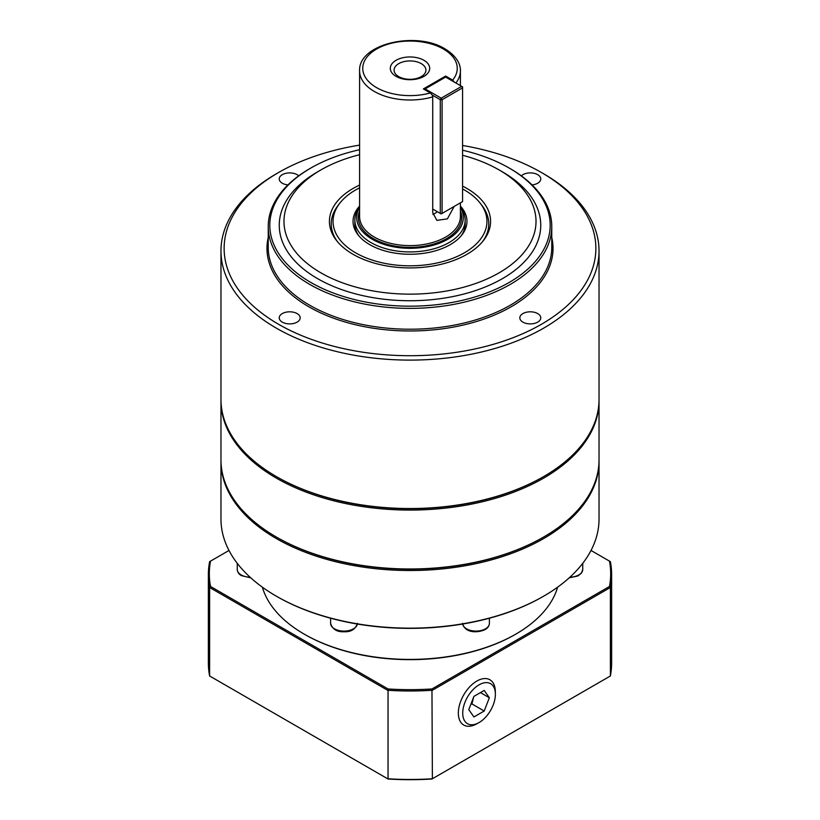 <?xml version="1.0" encoding="UTF-8"?>
<svg xmlns="http://www.w3.org/2000/svg" width="820" height="820" viewBox="0 0 820 820"><rect width="100%" height="100%" fill="white"/><g stroke="black" fill="none" stroke-linecap="round" stroke-linejoin="round"><path stroke-width="1.23" d="M599.02 400.17A189.03 109.132 180 0 1 599.03 400.939L599.03 459.846A189.03 109.132 180 0 1 543.66 537.018L542.994 537.397A188.077 108.588 0 0 1 277.006 537.397L276.34 537.018A189.03 109.132 180 0 1 220.969 459.846L220.969 400.939A189.03 109.132 180 0 1 220.98 400.17M278.564 172.518L276.34 173.799A189.03 109.132 0 0 0 220.969 250.971L220.969 399.391A189.03 109.132 0 0 0 276.34 476.563L276.34 476.563A189.03 109.132 0 0 0 543.66 476.563L543.66 476.563A189.03 109.132 0 0 0 599.03 399.391L599.03 250.971A189.03 109.132 0 0 0 543.66 173.799L541.436 172.518A185.873 107.317 180 0 1 541.436 324.279A185.873 107.317 180 0 1 278.564 324.279A185.873 107.317 180 0 1 278.564 172.518A185.873 107.317 180 0 1 359.59 145.109M220.969 250.971A189.03 109.132 0 0 0 276.34 328.143A189.03 109.132 0 0 0 482.334 351.8A189.03 109.132 0 0 0 599.03 250.971M462.572 150.214A140.2 80.944 180 0 1 509.128 168.018A140.2 80.944 180 0 1 509.138 168.018A140.2 80.944 180 0 1 509.128 282.48A140.2 80.944 180 0 1 310.872 282.48A140.2 80.944 180 0 1 310.862 168.018A140.2 80.944 180 0 1 359.59 149.722M310.862 168.018L309.755 168.653A141.768 81.846 0 0 0 268.232 226.535A141.768 81.846 0 0 0 309.755 284.407A141.768 81.846 0 0 0 464.253 302.149A141.768 81.846 0 0 0 551.768 226.535A141.768 81.846 0 0 0 510.245 168.653L509.128 168.018L510.245 168.653M462.572 155.267A126.013 72.754 180 0 1 499.103 169.945A126.013 72.754 180 0 1 499.113 169.945A126.013 72.754 180 0 1 499.103 272.834A126.013 72.754 180 0 1 320.897 272.834A126.013 72.754 180 0 1 320.886 169.945A126.013 72.754 180 0 1 359.59 154.703M502.455 171.872L499.113 169.945L502.445 171.872A130.739 75.481 180 0 1 502.455 171.872A130.739 75.481 180 0 1 502.445 278.626A130.739 75.481 180 0 1 317.555 278.626A130.739 75.481 180 0 1 317.545 171.872L320.886 169.945M359.59 185.095A80.575 46.525 0 0 0 336.436 240.383A80.575 46.525 0 0 0 353.02 254.282A80.575 46.525 0 0 0 483.564 240.383A80.575 46.525 0 0 0 466.98 188.498A80.575 46.525 0 0 0 462.572 186.13M462.572 188.959A76.947 44.423 180 0 1 464.407 189.973A76.947 44.423 180 0 1 480.243 203.257L481.904 205.4A78.761 45.469 180 0 1 482.703 241.449M282.305 322.127A10.476 6.047 180 0 1 279.231 317.853A10.476 6.047 180 0 1 285.698 312.266A10.476 6.047 180 0 1 297.106 313.578A10.476 6.047 180 0 1 300.171 317.853A10.476 6.047 180 0 1 293.714 323.439A10.476 6.047 180 0 1 282.305 322.127M537.694 322.127A10.476 6.047 180 0 1 526.286 323.439A10.476 6.047 180 0 1 519.829 317.853A10.476 6.047 180 0 1 522.893 313.578A10.476 6.047 180 0 1 534.302 312.266A10.476 6.047 180 0 1 540.769 317.853A10.476 6.047 180 0 1 537.694 322.127M521.315 175.839A10.476 6.047 180 0 1 537.694 174.67A10.476 6.047 180 0 1 540.769 178.945A10.476 6.047 180 0 1 532.067 184.91M287.933 184.91A10.476 6.047 180 0 1 279.231 178.945A10.476 6.047 180 0 1 282.305 174.67A10.476 6.047 180 0 1 298.685 175.839M599.03 400.939A189.03 109.132 180 0 1 543.66 478.111A189.03 109.132 180 0 1 276.34 478.111A189.03 109.132 180 0 1 220.969 400.939M276.34 476.563L277.006 476.953A188.077 108.588 0 0 0 542.994 476.953L543.66 476.563L542.994 476.953M421.255 63.622A15.918 9.194 0 0 0 403.911 61.633A15.918 9.194 0 0 0 394.082 70.12A15.918 9.194 0 0 0 398.745 76.619A15.918 9.194 0 0 0 416.088 78.607A15.918 9.194 0 0 0 425.918 70.12A15.918 9.194 0 0 0 421.255 63.622M396.07 76.383A19.7 11.377 180 0 1 396.07 60.29A19.7 11.377 180 0 1 423.93 60.29A19.7 11.377 180 0 1 423.93 76.383A19.7 11.377 180 0 1 396.07 76.383M460.409 207.511A53.31 30.781 180 0 1 438.259 243.632A53.31 30.781 180 0 1 372.3 239.296A53.31 30.781 180 0 1 359.59 207.511M359.59 207.214A55.135 31.826 0 0 0 354.865 220.108A55.135 31.826 0 0 0 371.019 242.607A55.135 31.826 0 0 0 431.094 249.516A55.135 31.826 0 0 0 465.135 220.108A55.135 31.826 0 0 0 460.409 207.214M432.253 95.069L440.299 99.722L440.299 213.415L432.724 209.038L432.724 96.883L432.253 95.069L430.367 92.957L423.366 88.919L445.639 76.055L452.64 80.093L454.526 82.215M354.865 220.108L354.865 223.962A55.135 31.826 0 0 0 358.883 235.883M557.631 587.171A149.65 86.397 180 0 1 515.821 634.116L515.144 634.506A148.697 85.854 0 0 1 304.856 634.506L304.189 634.116A149.65 86.397 180 0 1 304.179 634.116A149.65 86.397 180 0 1 262.369 587.171M599.03 461.393L599.03 519.009A189.03 109.132 180 0 1 543.66 596.181L542.994 596.56A188.077 108.588 0 0 1 277.006 596.56L276.34 596.181A189.03 109.132 180 0 1 220.969 519.009L220.969 461.393A189.03 109.132 0 0 0 276.34 538.555A189.03 109.132 0 0 0 482.334 562.212A189.03 109.132 0 0 0 599.03 461.393A189.03 109.132 0 0 0 599.02 460.614M220.98 460.614A189.03 109.132 0 0 0 220.969 461.393M480.243 203.257A76.947 44.423 180 0 1 453.634 257.982A76.947 44.423 180 0 1 355.593 252.806A76.947 44.423 180 0 1 339.757 203.257A76.947 44.423 180 0 1 359.59 187.831M359.59 206.086A56.949 32.882 0 0 0 358.012 234.817A56.949 32.882 0 0 0 369.728 244.637A56.949 32.882 0 0 0 461.988 234.817A56.949 32.882 0 0 0 460.409 206.086M461.117 235.883A55.135 31.826 0 0 0 465.135 223.962L465.135 220.108M357.335 624.02A13.386 7.728 180 0 1 343.99 631.092A13.386 7.728 180 0 1 330.603 623.364L330.603 618.218M495.393 694.274A23.093 13.335 -60 0 1 478.562 722.84A23.093 13.335 -60 0 1 462.726 713.133A23.093 13.335 -60 0 1 478.808 684.987A23.093 13.335 -60 0 1 495.382 693.71A23.093 13.335 -60 0 1 495.393 694.274M495.382 693.71L495.311 691.096A26.148 15.098 120 0 0 476.553 681.225A26.148 15.098 120 0 0 458.339 713.092A26.148 15.098 120 0 0 476.266 724.08L478.562 722.84M484.2 690.44L489.345 697.758L484.2 711.022L473.919 716.957L468.773 709.638L473.919 696.385L484.2 690.44M480.438 692.613L489.345 697.758M470.834 704.318L471.951 703.949L473.611 697.164M471.951 703.949L484.2 711.022M591.005 550.456L609.475 561.126A200.685 115.866 180 0 1 609.475 586.474L431.955 688.964A200.685 115.866 180 0 1 388.044 688.964L210.525 586.474A200.685 115.866 180 0 1 210.525 561.126L228.995 550.456M388.044 688.964L388.044 779A200.685 115.866 0 0 0 431.955 779L432.386 778.754A201.628 116.409 180 0 1 387.614 778.754L209.623 675.987A201.628 116.409 180 0 1 208.372 663.062L208.372 574.574A201.628 116.409 0 0 0 209.623 587.499L387.614 690.266A201.628 116.409 0 0 0 432.386 690.266L610.377 587.499A201.628 116.409 0 0 0 611.628 574.574A201.628 116.409 0 0 0 610.377 561.649L609.475 561.126M609.475 586.474L610.377 587.499L610.377 675.987L432.386 778.754L431.955 688.964M210.525 586.474L209.623 587.499L209.623 675.987M210.525 561.126L209.623 561.649A201.628 116.409 0 0 0 208.372 574.574M611.628 574.574L611.628 663.062A201.628 116.409 180 0 1 610.377 675.987M441.191 213.928L440.299 213.415L442.082 213.415L441.191 213.928M462.572 201.587L442.082 213.415L442.082 99.722L440.299 99.722L441.191 98.174L442.082 99.722L462.572 87.883L461.68 86.346L462.572 86.858L462.572 201.587M424.258 89.431L445.639 77.08L461.68 86.346L441.191 98.174L425.149 88.919L424.698 89.687M454.188 206.425L447.402 218.868L436.886 220.375L432.724 212.647L432.724 209.038M337.297 241.449A78.761 45.469 180 0 1 338.096 205.4L339.757 203.257M515.821 634.116A149.65 86.397 180 0 1 304.189 634.116L304.856 634.506M543.66 596.181A189.03 109.132 180 0 1 276.34 596.181L277.006 596.56M445.639 77.08L445.639 76.055M432.878 214.471A15.754 9.092 120 0 0 437.275 211.673M543.66 537.018A189.03 109.132 180 0 1 276.34 537.018L277.006 537.397M462.572 145.468A185.873 107.317 180 0 1 541.436 172.518L543.66 173.799M551.768 226.535L551.768 247.373A141.768 81.846 180 0 1 464.253 322.988A141.768 81.846 180 0 1 309.755 305.245A141.768 81.846 180 0 1 268.232 247.373L268.232 226.535M268.232 237.462A143.028 82.574 0 0 0 308.863 306.793A143.028 82.574 0 0 0 473.386 322.424A143.028 82.574 0 0 0 551.768 237.462M430.367 92.957A47.252 27.285 180 0 1 376.585 87.627A47.252 27.285 180 0 1 376.585 49.046A47.252 27.285 180 0 1 443.415 49.046A47.252 27.285 180 0 1 452.64 80.093M455.869 82.984A50.409 29.1 0 0 0 460.409 70.909C460.727 65.61 457.775 56.621 444.993 48.882C416.211 30.781 358.135 43.829 359.59 70.909A50.409 29.1 0 0 0 374.361 91.481A50.409 29.1 0 0 0 432.724 96.883M460.409 202.837L460.409 216.5A50.409 29.1 180 0 1 429.29 243.386A50.409 29.1 180 0 1 374.361 237.082A50.409 29.1 180 0 1 359.59 216.5L359.59 70.909M359.59 210.986A51.67 29.828 0 0 0 373.469 238.62A51.67 29.828 0 0 0 434.918 243.663A51.67 29.828 0 0 0 460.409 210.986M250.079 577.188A13.386 7.728 180 0 1 241.172 574.933A13.386 7.728 180 0 1 237.257 569.47L237.257 563.319M462.623 623.364C464.817 633.44 478.173 632.989 485.153 629.545C487.746 628.14 489.161 626.08 489.396 623.364A13.386 7.728 180 0 1 485.471 628.827A13.386 7.728 180 0 1 466.539 628.827A13.386 7.728 180 0 1 462.664 624.02M582.743 563.319L582.743 569.47A13.386 7.728 180 0 1 569.92 577.188M250.817 577.864L241.5 575.65C238.907 574.246 237.492 572.186 237.257 569.47M357.377 623.364C355.521 629.268 351.052 632.066 343.99 631.759C336.928 632.066 332.469 629.268 330.603 623.364M489.396 623.364L489.396 618.218M582.743 569.47L581.472 573.108L577.926 575.958L569.182 577.864M460.409 85.608L460.409 70.909"/></g></svg>
